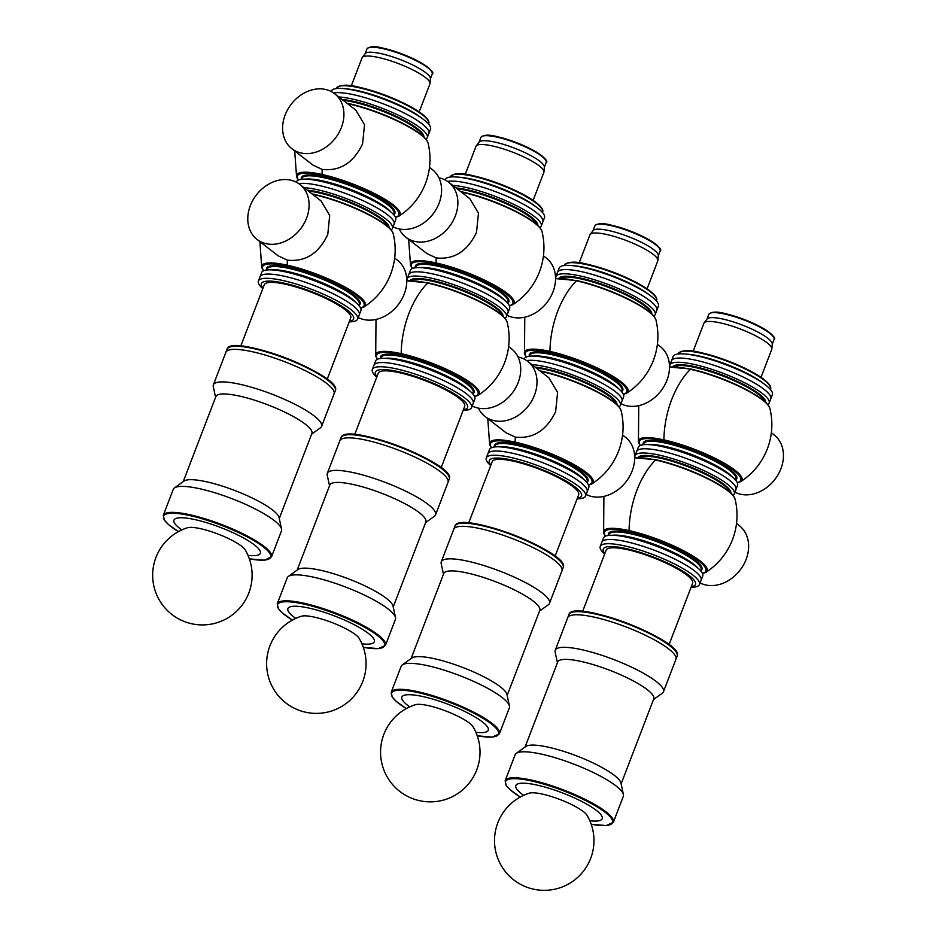<?xml version="1.0" encoding="UTF-8"?>
<svg xmlns="http://www.w3.org/2000/svg" width="936" height="936" viewBox="0 0 936 936"><rect width="100%" height="100%" fill="white"/><g stroke="black" fill="none" stroke-linecap="round" stroke-linejoin="round"><path stroke-width="1.4" d="M700.093 582.929A34.843 27.846 -52.2 0 0 705.767 584.977A34.843 27.846 -52.2 0 0 743.441 565.04A34.843 27.846 -52.2 0 0 739.335 525.669L736.527 523.493M600.233 546.437L603.474 537.989A53.153 11.302 21 0 1 615.748 535.45A53.153 11.302 21 0 1 627.869 537.439A53.153 11.302 21 0 1 695.296 565.987A53.153 11.302 21 0 1 702.714 576.085L701.099 580.308A53.153 11.302 -159 0 0 655.528 550.707A53.153 11.302 -159 0 0 601.848 542.213L601.848 542.213A53.153 11.302 21 0 1 626.242 541.663A53.153 11.302 21 0 1 677.933 560.664A53.153 11.302 21 0 1 701.099 580.308L699.473 584.532A53.153 11.302 -159 0 0 653.901 554.931A53.153 11.302 -159 0 0 600.233 546.437A53.153 11.302 -159 0 0 604.644 554.077M635.076 457.727A53.153 11.302 21 0 1 635.053 455.715A53.153 11.302 21 0 1 659.447 455.165A53.153 11.302 21 0 1 711.138 474.178A53.153 11.302 21 0 1 734.304 493.81A53.153 11.302 21 0 1 732.935 495.296M635.053 455.715L636.679 451.491A53.153 11.302 21 0 1 661.062 450.941A53.153 11.302 21 0 1 712.764 469.954A53.153 11.302 21 0 1 735.918 489.586L737.545 485.363A53.153 11.302 21 0 0 730.115 475.266A53.153 11.302 21 0 0 662.688 446.729A53.153 11.302 21 0 0 650.567 444.74A53.153 11.302 21 0 0 638.293 447.268L636.679 451.491A53.153 11.302 21 0 1 661.062 450.941A53.153 11.302 21 0 1 712.764 469.954A53.153 11.302 21 0 1 735.918 489.586L734.304 493.81M734.912 492.219A34.843 27.846 -52.2 0 0 740.587 494.255A34.843 27.846 -52.2 0 0 778.272 474.318A34.843 27.846 -52.2 0 0 774.154 434.947L771.346 432.771M669.895 367.006A53.153 11.302 21 0 1 669.883 364.993A53.153 11.302 21 0 1 694.266 364.455A53.153 11.302 21 0 1 745.969 383.456A53.153 11.302 21 0 1 769.123 403.088A53.153 11.302 21 0 1 767.766 404.574M669.883 364.993L671.498 360.769A53.153 11.302 21 0 1 695.893 360.231A53.153 11.302 21 0 1 747.583 379.232A53.153 11.302 21 0 1 770.749 398.865L772.364 394.641A53.153 11.302 21 0 0 764.946 384.556A53.153 11.302 21 0 0 697.507 356.008A53.153 11.302 21 0 0 685.398 354.019A53.153 11.302 21 0 0 673.124 356.546L671.498 360.769A53.153 11.302 21 0 1 695.893 360.231A53.153 11.302 21 0 1 747.583 379.232A53.153 11.302 21 0 1 770.749 398.865L769.123 403.088M472.189 405.99A34.843 27.846 -52.2 0 0 477.863 408.026A34.843 27.846 -52.2 0 0 515.549 388.089A34.843 27.846 -52.2 0 0 511.43 348.719L508.622 346.554M372.329 369.486L375.57 361.039A53.153 11.302 21 0 1 387.843 358.511A53.153 11.302 21 0 1 399.964 360.5A53.153 11.302 21 0 1 467.392 389.048A53.153 11.302 21 0 1 474.821 399.134L473.195 403.357A53.153 11.302 21 0 1 473.195 403.369A53.153 11.302 -159 0 0 427.623 373.756A53.153 11.302 -159 0 0 373.955 365.262A53.153 11.302 21 0 1 373.955 365.262A53.153 11.302 21 0 1 398.338 364.724A53.153 11.302 21 0 1 450.04 383.725A53.153 11.302 21 0 1 473.195 403.357L471.58 407.581A53.153 11.302 -159 0 0 426.009 377.98A53.153 11.302 -159 0 0 372.329 369.486A53.153 11.302 -159 0 0 376.74 377.126M407.172 280.788A53.153 11.302 21 0 1 407.16 278.764A53.153 11.302 21 0 1 431.543 278.226A53.153 11.302 21 0 1 483.245 297.227A53.153 11.302 21 0 1 506.399 316.871A53.153 11.302 21 0 1 505.042 318.357M407.16 278.764L408.775 274.541A53.153 11.302 21 0 1 433.169 274.002A53.153 11.302 21 0 1 484.86 293.003A53.153 11.302 21 0 1 508.026 312.647L509.64 308.424A53.153 11.302 21 0 0 502.211 298.327A53.153 11.302 21 0 0 434.784 269.779A53.153 11.302 21 0 0 422.674 267.79A53.153 11.302 21 0 0 410.401 270.317L408.775 274.541A53.153 11.302 21 0 1 433.169 274.002A53.153 11.302 21 0 1 484.86 293.003A53.153 11.302 21 0 1 508.026 312.647L506.399 316.871M620.966 403.744A34.843 27.846 -52.2 0 0 626.64 405.779A34.843 27.846 -52.2 0 0 664.314 385.843A34.843 27.846 -52.2 0 0 660.208 346.472L657.4 344.296M524.218 359.131L524.347 358.792A53.153 11.302 21 0 1 536.62 356.265A53.153 11.302 21 0 1 548.742 358.254A53.153 11.302 21 0 1 616.169 386.802A53.153 11.302 21 0 1 623.598 396.887L621.972 401.111A53.153 11.302 21 0 0 598.818 381.478A53.153 11.302 21 0 0 547.115 362.478A53.153 11.302 21 0 1 598.818 381.478A53.153 11.302 21 0 1 621.972 401.111L620.346 405.335A53.153 11.302 21 0 1 618.988 406.832M526.699 360.629A53.153 11.302 21 0 1 547.115 362.478A53.153 11.302 21 0 0 526.699 360.629M555.949 278.542A53.153 11.302 21 0 1 555.925 276.518A53.153 11.302 21 0 1 580.32 275.98A53.153 11.302 21 0 1 632.011 294.98A53.153 11.302 21 0 1 655.177 314.613A53.153 11.302 21 0 1 653.808 316.111M555.925 276.518L557.552 272.294A53.153 11.302 21 0 1 581.946 271.756A53.153 11.302 21 0 1 633.637 290.757A53.153 11.302 21 0 1 656.791 310.389L658.417 306.166A53.153 11.302 21 0 0 650.988 296.08A53.153 11.302 21 0 0 583.561 267.532A53.153 11.302 21 0 0 571.44 265.543A53.153 11.302 21 0 0 559.166 268.07L557.552 272.294A53.153 11.302 21 0 1 581.946 271.756A53.153 11.302 21 0 1 633.637 290.757A53.153 11.302 21 0 1 656.791 310.389L655.177 314.613M586.135 494.465A34.843 27.846 -52.2 0 0 591.809 496.501A34.843 27.846 -52.2 0 0 632.151 470.948A34.843 27.846 -52.2 0 0 625.377 437.194L622.58 435.018M518.053 357.002A34.843 27.846 127.8 0 1 527.705 361.366L548.882 377.805L557.599 392.383L555.645 411.559C546.577 430.49 533.134 439.007 515.315 437.1L506.142 432.841L484.977 416.403A34.843 27.846 127.8 0 1 478.354 408.131M527.705 361.366A34.843 27.846 127.8 0 1 531.823 400.737A34.843 27.846 127.8 0 1 494.138 420.662A34.843 27.846 127.8 0 1 484.977 416.403M486.275 457.961L489.528 449.514A53.153 11.302 21 0 1 501.79 446.987A53.153 11.302 21 0 1 513.911 448.976A53.153 11.302 21 0 1 581.338 477.524A53.153 11.302 21 0 1 588.767 487.609L587.153 491.833A53.153 11.302 21 0 1 587.141 491.833A53.153 11.302 -159 0 0 541.581 462.232A53.153 11.302 -159 0 0 487.902 453.738L487.902 453.738A53.153 11.302 21 0 1 512.296 453.2A53.153 11.302 21 0 1 563.987 472.2A53.153 11.302 21 0 1 587.153 491.833L585.526 496.057A53.153 11.302 -159 0 0 539.955 466.456A53.153 11.302 -159 0 0 486.275 457.961A53.153 11.302 -159 0 0 490.698 465.601M531.87 364.595A53.153 11.302 21 0 1 545.501 366.701A53.153 11.302 21 0 1 597.191 385.702A53.153 11.302 21 0 1 620.346 405.335M507.008 315.268A34.843 27.846 -52.2 0 0 512.682 317.304A34.843 27.846 -52.2 0 0 553.024 291.763A34.843 27.846 -52.2 0 0 546.25 258.008L543.453 255.832M438.925 177.805A34.843 27.846 127.8 0 1 448.578 182.169L469.755 198.607L478.471 213.186L476.518 232.362C467.45 251.293 454.007 259.81 436.188 257.915L427.015 253.644L405.85 237.217A34.843 27.846 127.8 0 1 399.227 228.946M448.578 182.169A34.843 27.846 127.8 0 1 452.696 221.539A34.843 27.846 127.8 0 1 415.011 241.476A34.843 27.846 127.8 0 1 405.85 237.217M452.743 185.41A53.153 11.302 21 0 1 466.374 187.504A53.153 11.302 21 0 1 518.064 206.505A53.153 11.302 21 0 1 541.23 226.149A53.153 11.302 21 0 1 539.861 227.635M467.988 183.28A53.153 11.302 21 0 1 519.691 202.281A53.153 11.302 21 0 1 542.845 221.926A53.153 11.302 21 0 0 519.691 202.281A53.153 11.302 21 0 0 467.988 183.28A53.153 11.302 21 0 0 447.583 181.432A53.153 11.302 21 0 1 467.988 183.28M358.242 317.515A34.843 27.846 -52.2 0 0 363.917 319.562A34.843 27.846 -52.2 0 0 404.247 294.009A34.843 27.846 -52.2 0 0 397.484 260.255L394.676 258.079M299.812 184.415L320.978 200.854L329.694 215.432L327.752 234.608C318.673 253.551 305.23 262.057 287.411 260.161L278.249 255.902L257.072 239.464A34.843 27.846 127.8 0 1 256.441 194.863A34.843 27.846 127.8 0 1 299.812 184.415A34.843 27.846 127.8 0 1 303.919 223.786A34.843 27.846 127.8 0 1 266.245 243.723A34.843 27.846 127.8 0 1 257.072 239.464M258.383 281.022L261.624 272.575A53.153 11.302 21 0 1 273.897 270.036A53.153 11.302 21 0 1 286.018 272.025A53.153 11.302 21 0 1 353.445 300.573A53.153 11.302 21 0 1 360.875 310.67L359.248 314.894A53.153 11.302 -159 0 0 313.677 285.293A53.153 11.302 -159 0 0 259.997 276.799L259.997 276.799A53.153 11.302 21 0 1 284.392 276.249A53.153 11.302 21 0 1 336.094 295.261A53.153 11.302 21 0 1 359.248 314.894L357.622 319.118A53.153 11.302 -159 0 0 312.051 289.516A53.153 11.302 -159 0 0 258.383 281.022A53.153 11.302 -159 0 0 262.794 288.662M303.978 187.656A53.153 11.302 21 0 1 317.596 189.751A53.153 11.302 21 0 1 369.287 208.763A53.153 11.302 21 0 1 392.453 228.396A53.153 11.302 21 0 1 391.084 229.882M392.453 228.396L394.068 224.172A53.153 11.302 21 0 0 370.913 204.539A53.153 11.302 21 0 0 319.223 185.539A53.153 11.302 21 0 0 298.806 183.69A53.153 11.302 21 0 1 319.223 185.539A53.153 11.302 21 0 1 370.913 204.539A53.153 11.302 21 0 1 394.068 224.172L395.694 219.948A53.153 11.302 21 0 0 388.264 209.851A53.153 11.302 21 0 0 320.837 181.315A53.153 11.302 21 0 0 308.716 179.326A53.153 11.302 21 0 0 296.443 181.853L296.314 182.192M393.061 226.804A34.843 27.846 -52.2 0 0 398.736 228.84A34.843 27.846 -52.2 0 0 439.066 203.287A34.843 27.846 -52.2 0 0 432.303 169.533L429.507 167.357M334.632 93.705L355.809 110.132L364.513 124.71L362.571 143.887C353.504 162.829 340.06 171.346 322.241 169.439L313.069 165.181L291.903 148.742A34.843 27.846 127.8 0 1 291.271 104.142A34.843 27.846 127.8 0 1 334.632 93.705A34.843 27.846 127.8 0 1 338.75 133.076A34.843 27.846 127.8 0 1 301.064 153.001A34.843 27.846 127.8 0 1 291.903 148.742M338.797 96.934A53.153 11.302 21 0 1 352.416 99.04A53.153 11.302 21 0 1 404.118 118.041A53.153 11.302 21 0 1 427.272 137.674A53.153 11.302 21 0 1 425.915 139.16M427.272 137.674L428.899 133.45A53.153 11.302 21 0 0 405.733 113.818A53.153 11.302 21 0 0 354.042 94.817A53.153 11.302 21 0 0 333.625 92.968A53.153 11.302 21 0 1 354.042 94.817A53.153 11.302 21 0 1 405.733 113.818A53.153 11.302 21 0 1 428.899 133.45L430.513 129.226A53.153 11.302 21 0 0 423.095 119.141A53.153 11.302 21 0 0 355.657 90.593A53.153 11.302 21 0 0 343.547 88.604A53.153 11.302 21 0 0 331.274 91.131L331.133 91.471M677.126 656.171C685.585 641.429 572.481 598.01 568.912 614.624A57.95 12.32 -159 0 1 627.436 623.891A57.95 12.32 -159 0 1 677.126 656.171L675.921 659.295A57.95 12.32 -159 0 0 675.921 659.295A57.95 12.32 -159 0 0 626.231 627.015A57.95 12.32 -159 0 0 567.707 617.76L555.223 650.286A57.95 12.32 -159 0 0 555.13 652.076L557.435 662.711M653.48 699.59L662.302 693.213A57.95 12.32 -159 0 0 663.437 691.833A57.95 12.32 -159 0 0 613.747 659.552A57.95 12.32 -159 0 0 555.223 650.286M621.118 783.888L653.749 698.876A51.445 10.939 -159 0 0 609.64 670.235A51.445 10.939 -159 0 0 557.704 662.009L525.073 747.022M520.287 797.039A57.272 12.18 -159 0 1 523.47 779.454A57.272 12.18 -159 0 1 600.596 809.055A57.272 12.18 -159 0 1 591.201 824.253L606.271 825.575L613.361 822.276L623.329 796.314A57.95 12.32 -159 0 0 623.411 794.524L620.931 783.011A51.445 10.939 -159 0 0 576.74 755.949A51.445 10.939 -159 0 0 525.798 746.495L516.239 753.386A57.95 12.32 -159 0 0 515.116 754.779L505.147 780.741L506.189 785.456L510.026 789.68L520.264 797.051M623.411 794.524A57.95 12.32 -159 0 0 573.639 764.033A57.95 12.32 -159 0 0 516.239 753.386M589.82 820.743A46.297 9.851 -159 0 0 591.248 806.844A46.297 9.851 -159 0 0 531.905 784.064A46.297 9.851 -159 0 0 523.657 795.343M529.355 793.166A31.988 6.809 21 0 1 560.009 799.531A31.988 6.809 21 0 1 587.048 815.314A49.725 49.725 0 0 1 565.496 885.561A49.725 49.725 0 0 1 497.929 858.721A49.725 49.725 0 0 1 529.355 793.166M691.084 587.258A53.153 11.302 -159 0 0 692.687 587.223A53.153 11.302 -159 0 0 699.473 584.532M691.283 586.732A49.386 10.507 -159 0 0 653.141 556.932A49.386 10.507 -159 0 0 604.843 553.55M669.064 644.623L692.593 583.327A46.297 9.851 -159 0 0 652.907 557.54A46.297 9.851 -159 0 0 606.154 550.146L582.625 611.442M663.437 691.833L675.921 659.295A57.95 12.32 -159 0 0 626.231 627.015A57.95 12.32 -159 0 0 567.707 617.76L568.912 614.624M685.398 354.019L688.522 354.299A49.386 10.507 21 0 1 699.789 356.136A49.386 10.507 21 0 1 762.43 382.66L764.946 384.556M693.155 351.257L703.884 323.306A36.352 7.734 21 0 1 704.118 322.885A36.352 7.734 21 0 1 720.556 322.932A36.352 7.734 21 0 1 755.001 335.474A36.352 7.734 21 0 1 771.861 348.882A36.352 7.734 21 0 1 771.755 349.362L761.027 377.302M704.118 322.885L707.066 319.012A34.983 7.441 21 0 1 722.896 319.059A34.983 7.441 21 0 1 756.042 331.122A34.983 7.441 21 0 1 772.258 344.038L771.861 348.882M563.168 567.696C571.639 552.954 458.535 509.535 454.954 526.161A57.95 12.32 -159 0 1 513.478 535.415A57.95 12.32 -159 0 1 563.168 567.696L561.974 570.82A57.95 12.32 -159 0 0 561.974 570.82A57.95 12.32 -159 0 0 512.284 538.551A57.95 12.32 -159 0 0 453.761 529.285A57.95 12.32 -159 0 0 453.749 529.296M539.522 611.114L548.356 604.75A57.95 12.32 -159 0 0 549.479 603.357A57.95 12.32 -159 0 0 499.789 571.077A57.95 12.32 -159 0 0 441.265 561.822A57.95 12.32 -159 0 0 441.172 563.601L443.477 574.248M507.16 695.413L539.791 610.412A51.445 10.939 -159 0 0 495.694 581.759A51.445 10.939 -159 0 0 443.746 573.534L411.115 658.546M477.255 735.813L492.313 737.1L499.403 733.801L509.371 707.838A57.95 12.32 -159 0 0 509.465 706.06L506.973 694.535A51.445 10.939 -159 0 0 462.793 667.473A51.445 10.939 -159 0 0 411.852 658.02L402.293 664.911A57.95 12.32 -159 0 0 401.158 666.303L391.201 692.266L392.231 696.981L396.08 701.216L406.318 708.575A57.272 12.18 -159 0 1 409.523 690.99A57.272 12.18 -159 0 1 486.638 720.591A57.272 12.18 -159 0 1 477.243 735.778M509.465 706.06A57.95 12.32 -159 0 0 459.681 675.57A57.95 12.32 -159 0 0 402.293 664.911M475.874 732.28A46.297 9.851 -159 0 0 477.29 718.368A46.297 9.851 -159 0 0 417.959 695.588A46.297 9.851 -159 0 0 409.711 706.879M415.397 704.703A31.988 6.809 21 0 1 446.062 711.067A31.988 6.809 21 0 1 473.101 726.851A49.725 49.725 0 0 1 451.538 797.098A49.725 49.725 0 0 1 383.982 770.258A49.725 49.725 0 0 1 415.409 704.691M577.138 498.783A53.153 11.302 -159 0 0 578.729 498.759A53.153 11.302 -159 0 0 585.526 496.057M577.337 498.268A49.386 10.507 -159 0 0 539.183 468.456A49.386 10.507 -159 0 0 490.897 465.087M555.106 556.159L578.647 494.851A46.297 9.851 -159 0 0 538.949 469.065A46.297 9.851 -159 0 0 492.207 461.67L468.667 522.978M549.479 603.357L561.974 570.82A57.95 12.32 -159 0 0 512.284 538.551A57.95 12.32 -159 0 0 453.761 529.285L441.265 561.822M571.44 265.543L574.575 265.824A49.386 10.507 21 0 1 585.831 267.673A49.386 10.507 21 0 1 648.472 294.196L650.988 296.08M579.197 262.782L589.926 234.831A36.352 7.734 21 0 1 590.171 234.409A36.352 7.734 21 0 1 606.61 234.468A36.352 7.734 21 0 1 641.055 246.999A36.352 7.734 21 0 1 657.903 260.419A36.352 7.734 21 0 1 657.797 260.887L647.068 288.838M590.171 234.409L593.12 230.537A34.983 7.441 21 0 1 608.938 230.595A34.983 7.441 21 0 1 642.084 242.646A34.983 7.441 21 0 1 658.3 255.563L657.903 260.419M449.221 479.22C457.681 464.478 344.588 421.071 341.008 437.685A57.95 12.32 -159 0 1 399.532 446.952A57.95 12.32 -159 0 1 449.221 479.22L448.016 482.356A57.95 12.32 -159 0 0 398.326 450.076A57.95 12.32 -159 0 0 339.803 440.809A57.95 12.32 -159 0 0 339.803 440.821L327.319 473.347A57.95 12.32 -159 0 0 327.226 475.137L329.53 485.772M425.576 522.639L434.409 516.274A57.95 12.32 -159 0 0 435.532 514.882A57.95 12.32 -159 0 0 385.843 482.613A57.95 12.32 -159 0 0 327.319 473.347M393.214 606.938L425.845 521.937A51.445 10.939 -159 0 0 381.748 493.284A51.445 10.939 -159 0 0 329.8 485.07L297.168 570.071M363.308 647.338L378.366 648.636L385.456 645.337L395.425 619.375A57.95 12.32 -159 0 0 395.519 617.584L393.026 606.072A51.445 10.939 -159 0 0 348.835 578.998A51.445 10.939 -159 0 0 297.894 569.544L288.335 576.447A57.95 12.32 -159 0 0 287.212 577.828L277.243 603.802L278.284 608.505L282.134 612.741L292.36 620.112A57.272 12.18 -159 0 1 295.577 602.515A57.272 12.18 -159 0 1 372.692 632.116A57.272 12.18 -159 0 1 363.297 647.314M395.519 617.584A57.95 12.32 -159 0 0 345.735 587.094A57.95 12.32 -159 0 0 288.335 576.447M361.928 643.804A46.297 9.851 -159 0 0 363.344 629.893A46.297 9.851 -159 0 0 304.013 607.113A46.297 9.851 -159 0 0 295.753 618.403M301.45 616.227A31.988 6.809 21 0 1 332.105 622.592A31.988 6.809 21 0 1 359.155 638.375A49.725 49.725 0 0 1 337.592 708.622A49.725 49.725 0 0 1 270.036 681.782A49.725 49.725 0 0 1 301.45 616.227M463.18 410.319A53.153 11.302 -159 0 0 464.782 410.284A53.153 11.302 -159 0 0 471.58 407.581M463.378 409.792A49.386 10.507 -159 0 0 425.236 379.981A49.386 10.507 -159 0 0 376.939 376.611M441.16 467.684L464.689 406.376A46.297 9.851 -159 0 0 425.002 380.601A46.297 9.851 -159 0 0 378.249 373.195L354.721 434.503M435.532 514.882L448.016 482.356A57.95 12.32 -159 0 0 398.326 450.076A57.95 12.32 -159 0 0 339.803 440.809L341.008 437.685M445.091 179.946L445.22 179.607A53.153 11.302 21 0 1 457.493 177.068A53.153 11.302 21 0 1 469.615 179.057A53.153 11.302 21 0 1 537.042 207.605A53.153 11.302 21 0 1 544.471 217.702L542.845 221.914M457.493 177.068L460.629 177.349A49.386 10.507 21 0 1 471.884 179.197A49.386 10.507 21 0 1 534.526 205.721L537.042 207.605M465.25 174.307L475.979 146.367A36.352 7.734 21 0 1 476.213 145.946A36.352 7.734 21 0 1 492.664 145.993A36.352 7.734 21 0 1 527.108 158.523A36.352 7.734 21 0 1 543.956 171.943A36.352 7.734 21 0 1 543.851 172.423L533.122 200.362M476.213 145.946L479.173 142.073A34.983 7.441 21 0 1 494.992 142.12A34.983 7.441 21 0 1 528.138 154.183A34.983 7.441 21 0 1 544.354 167.088L543.956 171.943M335.275 390.757C343.734 376.015 230.63 332.596 227.062 349.21A57.95 12.32 -159 0 1 285.585 358.476A57.95 12.32 -159 0 1 335.275 390.757L334.07 393.88A57.95 12.32 -159 0 0 334.07 393.88A57.95 12.32 -159 0 0 284.38 361.6A57.95 12.32 -159 0 0 225.857 352.345L213.373 384.871A57.95 12.32 -159 0 0 213.279 386.662L215.584 397.309M311.63 434.175L320.451 427.799A57.95 12.32 -159 0 0 321.586 426.418A57.95 12.32 -159 0 0 271.896 394.138A57.95 12.32 -159 0 0 213.373 384.871M279.267 518.474L311.899 433.462A51.445 10.939 -159 0 0 267.79 404.82A51.445 10.939 -159 0 0 215.853 396.595L183.222 481.607M249.362 558.874L264.42 560.161L271.51 556.861L281.479 530.899A57.95 12.32 -159 0 0 281.56 529.109L279.08 517.596A51.445 10.939 -159 0 0 234.889 490.534A51.445 10.939 -159 0 0 183.947 481.081L174.388 487.972A57.95 12.32 -159 0 0 173.265 489.364L163.297 515.327L164.338 520.042L168.176 524.277L178.413 531.636A57.272 12.18 -159 0 1 181.619 514.039A57.272 12.18 -159 0 1 258.745 543.64A57.272 12.18 -159 0 1 249.35 558.839M281.56 529.109A57.95 12.32 -159 0 0 231.789 498.619A57.95 12.32 -159 0 0 174.388 487.972M247.97 555.329A46.297 9.851 -159 0 0 249.397 541.429A46.297 9.851 -159 0 0 190.055 518.649A46.297 9.851 -159 0 0 181.806 529.94M187.504 527.752A31.988 6.809 21 0 1 218.158 534.117A31.988 6.809 21 0 1 245.197 549.9A49.725 49.725 0 0 1 223.645 620.147A49.725 49.725 0 0 1 156.078 593.307A49.725 49.725 0 0 1 187.504 527.752M349.233 321.844A53.153 11.302 -159 0 0 350.836 321.808A53.153 11.302 -159 0 0 357.622 319.118M349.432 321.317A49.386 10.507 -159 0 0 311.29 291.517A49.386 10.507 -159 0 0 262.993 288.136M327.214 379.209L350.743 317.912A46.297 9.851 -159 0 0 311.056 292.126A46.297 9.851 -159 0 0 264.303 284.731L240.774 346.027M321.586 426.418L334.07 393.88A57.95 12.32 -159 0 0 284.38 361.6A57.95 12.32 -159 0 0 225.857 352.345L227.062 349.21M343.547 88.604L346.671 88.885A49.386 10.507 21 0 1 357.938 90.722A49.386 10.507 21 0 1 420.58 117.246L423.095 119.141M351.304 85.843L362.033 57.892A36.352 7.734 21 0 1 362.267 57.47A36.352 7.734 21 0 1 378.706 57.517A36.352 7.734 21 0 1 413.162 70.06A36.352 7.734 21 0 1 430.01 83.468A36.352 7.734 21 0 1 429.905 83.947L419.176 111.887M362.267 57.47L365.215 53.598A34.983 7.441 21 0 1 381.046 53.645A34.983 7.441 21 0 1 414.192 65.707A34.983 7.441 21 0 1 430.408 78.624L430.01 83.468M605.299 536.258L603.603 533.087A55.446 11.794 21 0 1 629.086 530.595A67.895 38.165 -77.5 0 1 636.901 490.242A67.895 38.165 -77.5 0 1 655.586 459.997A56.406 11.992 21 0 1 735.088 499.157C738.34 512.893 737.486 526.383 732.514 539.604C727.12 553.351 718.24 564.268 705.896 572.352L702.527 573.581M634.678 457.915A56.406 11.992 21 0 1 655.586 459.997M615.748 535.45L618.497 535.696A49.83 10.6 21 0 1 629.87 537.568A49.83 10.6 21 0 1 693.085 564.326L695.296 565.987M612.39 535.263A49.386 10.507 21 0 1 630.302 537.147A49.386 10.507 21 0 1 697.917 568.093M608.494 535.427L608.856 534.491A49.386 10.507 21 0 1 631.519 533.988A49.386 10.507 21 0 1 679.548 551.643A49.386 10.507 21 0 1 701.064 569.884L700.701 570.831A50.064 10.647 21 0 0 683.233 552.649A50.064 10.647 21 0 0 631.426 533.11A50.064 10.647 21 0 0 608.447 535.439M605.522 536.152A54.323 11.548 21 0 1 629.413 531.543A54.323 11.548 21 0 1 688.381 554.288A54.323 11.548 21 0 1 702.421 573.347M629.086 530.595A55.446 11.794 21 0 1 686.31 552.17A55.446 11.794 21 0 1 705.896 572.352M656.347 459.868A55.271 11.758 21 0 1 731.788 494.255M639.031 457.47A49.386 10.507 21 0 1 660.582 458.254A49.386 10.507 21 0 1 730.174 492.453M638.013 457.482A49.83 10.6 21 0 1 660.594 457.493A49.83 10.6 21 0 1 707.967 474.751A49.83 10.6 21 0 1 730.911 493.143M640.119 445.536L638.434 442.377A55.446 11.794 21 0 1 663.905 439.873A67.895 38.165 -77.5 0 1 671.72 399.532A67.895 38.165 -77.5 0 1 690.417 369.275A56.406 11.992 21 0 1 769.907 408.435C773.171 422.183 772.317 435.661 767.344 448.882C761.939 462.63 753.07 473.546 740.715 481.63L737.346 482.859M669.497 367.193A56.406 11.992 21 0 1 690.417 369.275M650.567 444.74L653.328 444.986A49.83 10.6 21 0 1 664.689 446.846A49.83 10.6 21 0 1 727.904 473.604L730.115 475.266M647.209 444.541A49.386 10.507 21 0 1 665.133 446.425A49.386 10.507 21 0 1 732.736 477.372M643.313 444.717L643.675 443.769A49.386 10.507 21 0 1 666.338 443.266A49.386 10.507 21 0 1 714.367 460.921A49.386 10.507 21 0 1 735.883 479.162L735.52 480.11M643.266 444.717A50.064 10.647 21 0 1 666.256 442.389A50.064 10.647 21 0 1 718.052 461.928A50.064 10.647 21 0 1 735.556 480.145M640.353 445.431A54.323 11.548 21 0 1 664.232 440.821A54.323 11.548 21 0 1 723.212 463.577A54.323 11.548 21 0 1 737.24 482.625M663.905 439.873A55.446 11.794 21 0 1 721.141 461.448A55.446 11.794 21 0 1 740.715 481.63M691.166 369.147A55.271 11.758 21 0 1 766.607 403.533M673.85 366.748A49.386 10.507 21 0 1 695.413 367.532A49.386 10.507 21 0 1 764.993 401.731M672.832 366.772A49.83 10.6 21 0 1 695.425 366.772A49.83 10.6 21 0 1 742.786 384.029A49.83 10.6 21 0 1 765.742 402.433M377.395 359.307L375.71 356.148A55.446 11.794 21 0 1 401.181 353.656A67.895 38.165 -77.5 0 1 408.997 313.303A67.895 38.165 -77.5 0 1 427.693 283.058A56.406 11.992 21 0 1 507.183 322.206C510.448 335.954 509.582 349.444 504.621 362.665C499.216 376.401 490.347 387.317 477.992 395.413L474.622 396.63M406.774 280.976A56.406 11.992 21 0 1 427.693 283.058M387.843 358.511L390.605 358.757A49.83 10.6 21 0 1 401.965 360.617A49.83 10.6 21 0 1 465.18 387.387L467.392 389.048M384.485 358.324A49.386 10.507 21 0 1 402.398 360.196A49.386 10.507 21 0 1 470.012 391.154M380.589 358.488L380.952 357.54A49.386 10.507 21 0 1 403.615 357.037A49.386 10.507 21 0 1 451.643 374.692A49.386 10.507 21 0 1 473.16 392.945L472.797 393.88M380.542 358.5A50.064 10.647 21 0 1 403.533 356.16A50.064 10.647 21 0 1 455.329 375.71A50.064 10.647 21 0 1 472.832 393.916M377.629 359.213A54.323 11.548 21 0 1 401.509 354.592A54.323 11.548 21 0 1 460.489 377.348A54.323 11.548 21 0 1 474.517 396.408M401.181 353.656A55.446 11.794 21 0 1 458.418 375.231A55.446 11.794 21 0 1 477.992 395.413M428.442 282.918A55.271 11.758 21 0 1 503.884 317.316M411.126 280.531A49.386 10.507 21 0 1 432.689 281.303A49.386 10.507 21 0 1 502.269 315.514M410.108 280.543A49.83 10.6 21 0 1 432.701 280.554A49.83 10.6 21 0 1 480.063 297.812A49.83 10.6 21 0 1 503.018 316.204M526.172 357.061L524.488 353.902A55.446 11.794 21 0 1 549.958 351.409A67.895 38.165 -77.5 0 1 557.774 311.056A67.895 38.165 -77.5 0 1 576.459 280.812A56.406 11.992 21 0 1 655.96 319.96C659.213 333.707 658.359 347.186 653.387 360.418C647.993 374.154 639.112 385.07 626.769 393.167L623.399 394.384M555.551 278.717A56.406 11.992 21 0 1 576.459 280.812M536.62 356.265L539.37 356.511A49.83 10.6 21 0 1 550.742 358.371A49.83 10.6 21 0 1 613.957 385.141L616.169 386.802M533.263 356.078A49.386 10.507 21 0 1 551.175 357.95A49.386 10.507 21 0 1 618.79 388.896M529.366 356.242L529.729 355.294A49.386 10.507 21 0 1 552.392 354.791A49.386 10.507 21 0 1 600.421 372.446A49.386 10.507 21 0 1 621.937 390.686L621.574 391.634M529.32 356.242A50.064 10.647 21 0 1 552.31 353.913A50.064 10.647 21 0 1 604.106 373.464A50.064 10.647 21 0 1 621.598 391.669M526.406 356.955A54.323 11.548 21 0 1 550.286 352.345A54.323 11.548 21 0 1 609.254 375.102A54.323 11.548 21 0 1 623.294 394.15M549.958 351.409A55.446 11.794 21 0 1 607.195 372.984A55.446 11.794 21 0 1 626.769 393.167M577.22 280.671A55.271 11.758 21 0 1 652.661 315.058M559.904 278.284A49.386 10.507 21 0 1 581.467 279.057A49.386 10.507 21 0 1 651.047 313.267M558.886 278.296A49.83 10.6 21 0 1 581.478 278.308A49.83 10.6 21 0 1 628.84 295.554A49.83 10.6 21 0 1 651.795 313.958M491.341 447.782L489.657 444.623A55.446 11.794 21 0 1 515.128 442.131A67.895 38.165 -77.5 0 1 515.315 437.1M515.128 442.131A55.446 11.794 21 0 1 572.364 463.694A55.446 11.794 21 0 1 591.938 483.889L588.568 485.105M540.481 371.276A56.406 11.992 21 0 1 541.64 371.534A56.406 11.992 21 0 1 621.141 410.682C624.394 424.429 623.54 437.908 618.567 451.129C613.162 464.876 604.293 475.792 591.938 483.889M501.79 446.987L504.551 447.232A49.83 10.6 21 0 1 515.911 449.093A49.83 10.6 21 0 1 579.127 475.862L581.338 477.524M498.443 446.788A49.386 10.507 21 0 1 516.356 448.672A49.386 10.507 21 0 1 583.959 479.618M494.547 446.963L494.91 446.016A49.386 10.507 21 0 1 517.561 445.513A49.386 10.507 21 0 1 565.59 463.168A49.386 10.507 21 0 1 587.106 481.408L586.743 482.356M494.5 446.963A50.064 10.647 21 0 1 517.479 444.635A50.064 10.647 21 0 1 569.287 464.186A50.064 10.647 21 0 1 586.778 482.391M491.575 447.677A54.323 11.548 21 0 1 515.467 443.067A54.323 11.548 21 0 1 574.435 465.824A54.323 11.548 21 0 1 588.463 484.871M542.389 371.393A55.271 11.758 21 0 1 617.83 405.779M536.281 368.024A49.386 10.507 21 0 1 546.636 369.779A49.386 10.507 21 0 1 616.216 403.989M535.158 367.146A49.83 10.6 21 0 1 546.647 369.03A49.83 10.6 21 0 1 594.021 386.275A49.83 10.6 21 0 1 616.964 404.68M412.214 268.597L410.53 265.426A55.446 11.794 21 0 1 436.012 262.934A67.895 38.165 -77.5 0 1 436.188 257.915M436.012 262.934A55.446 11.794 21 0 1 493.237 284.509A55.446 11.794 21 0 1 512.823 304.691L509.441 305.908M461.354 192.091A56.406 11.992 21 0 1 462.513 192.336A56.406 11.992 21 0 1 542.014 231.496C545.267 245.232 544.413 258.722 539.44 271.943C534.046 285.679 525.166 296.607 512.811 304.691M422.674 267.79L425.424 268.035A49.83 10.6 21 0 1 436.784 269.907A49.83 10.6 21 0 1 500 296.665L502.211 298.327M419.316 267.602A49.386 10.507 21 0 1 437.229 269.486A49.386 10.507 21 0 1 504.832 300.433M415.42 267.766L415.783 266.83A49.386 10.507 21 0 1 438.446 266.327A49.386 10.507 21 0 1 486.463 283.971A49.386 10.507 21 0 1 507.979 302.223L507.616 303.159M415.373 267.778A50.064 10.647 21 0 1 438.352 265.45A50.064 10.647 21 0 1 490.16 284.989A50.064 10.647 21 0 1 507.651 303.194M412.448 268.492A54.323 11.548 21 0 1 436.34 263.882A54.323 11.548 21 0 1 495.308 286.627A54.323 11.548 21 0 1 509.348 305.686M463.261 192.208A55.271 11.758 21 0 1 538.703 226.594M457.154 188.826A49.386 10.507 21 0 1 467.509 190.593A49.386 10.507 21 0 1 537.088 224.792M456.031 187.96A49.83 10.6 21 0 1 467.52 189.832A49.83 10.6 21 0 1 514.894 207.09A49.83 10.6 21 0 1 537.837 225.482M263.449 270.843L261.752 267.684A55.446 11.794 21 0 1 287.235 265.18A67.895 38.165 -77.5 0 1 287.411 260.161M287.235 265.18A55.446 11.794 21 0 1 344.46 286.755A55.446 11.794 21 0 1 364.045 306.938L360.676 308.166M312.577 194.337A56.406 11.992 21 0 1 313.735 194.583A56.406 11.992 21 0 1 393.237 233.743C396.49 247.49 395.635 260.969 390.663 274.189C385.269 287.937 376.389 298.853 364.045 306.938M273.897 270.036L276.646 270.282A49.83 10.6 21 0 1 288.019 272.154A49.83 10.6 21 0 1 351.234 298.912L353.445 300.573M270.539 269.849A49.386 10.507 21 0 1 288.452 271.732A49.386 10.507 21 0 1 356.066 302.679M266.643 270.013L267.006 269.077A49.386 10.507 21 0 1 289.669 268.574A49.386 10.507 21 0 1 337.697 286.229A49.386 10.507 21 0 1 359.213 304.469L358.851 305.417M266.596 270.024A50.064 10.647 21 0 1 289.575 267.696A50.064 10.647 21 0 1 341.383 287.235A50.064 10.647 21 0 1 358.874 305.452M263.683 270.738A54.323 11.548 21 0 1 287.563 266.128A54.323 11.548 21 0 1 346.531 288.873A54.323 11.548 21 0 1 360.571 307.932M314.496 194.454A55.271 11.758 21 0 1 389.938 228.84M308.377 191.073A49.386 10.507 21 0 1 318.743 192.839A49.386 10.507 21 0 1 388.323 227.038M307.265 190.207A49.83 10.6 21 0 1 318.755 192.079A49.83 10.6 21 0 1 366.116 209.336A49.83 10.6 21 0 1 389.072 227.74M298.268 180.121L296.583 176.962A55.446 11.794 21 0 1 322.054 174.459A67.895 38.165 -77.5 0 1 322.241 169.439M322.054 174.459A55.446 11.794 21 0 1 379.291 196.034A55.446 11.794 21 0 1 398.865 216.216L395.495 217.444M347.396 103.615A56.406 11.992 21 0 1 348.566 103.873A56.406 11.992 21 0 1 428.056 143.021C431.32 156.768 430.466 170.247 425.494 183.468C420.089 197.215 411.22 208.131 398.865 216.228M308.716 179.326L311.477 179.572A49.83 10.6 21 0 1 322.838 181.432A49.83 10.6 21 0 1 386.053 208.19L388.264 209.851M305.37 179.127A49.386 10.507 21 0 1 323.283 181.011A49.386 10.507 21 0 1 390.885 211.957M301.462 179.302L301.825 178.355A49.386 10.507 21 0 1 324.488 177.852A49.386 10.507 21 0 1 372.516 195.507A49.386 10.507 21 0 1 394.033 213.747L393.67 214.695M301.415 179.302A50.064 10.647 21 0 1 324.406 176.974A50.064 10.647 21 0 1 376.202 196.525A50.064 10.647 21 0 1 393.705 214.73M298.502 180.016A54.323 11.548 21 0 1 322.382 175.406A54.323 11.548 21 0 1 381.361 198.163A54.323 11.548 21 0 1 395.39 217.21M349.315 103.732A55.271 11.758 21 0 1 424.757 138.118M343.208 100.363A49.386 10.507 21 0 1 353.562 102.118A49.386 10.507 21 0 1 423.142 136.328M342.085 99.485A49.83 10.6 21 0 1 353.574 101.357A49.83 10.6 21 0 1 400.936 118.615A49.83 10.6 21 0 1 423.891 137.019M613.361 822.276A57.95 12.32 -159 0 0 563.671 790.007A57.95 12.32 -159 0 0 505.147 780.741M676.564 652.743A57.272 12.18 -159 0 0 627.623 623.399A57.272 12.18 -159 0 0 571.615 612.448M678.144 353.995L678.261 353.679A49.386 10.507 21 0 1 700.924 353.176A49.386 10.507 21 0 1 748.952 370.82A49.386 10.507 21 0 1 770.468 389.072L770.34 389.388M680.636 351.796A48.695 10.354 21 0 1 701.485 352.802A48.695 10.354 21 0 1 769.965 386.088M706.926 319.199L708.763 314.414A34.983 7.441 21 0 1 724.815 314.063A34.983 7.441 21 0 1 758.827 326.559A34.983 7.441 21 0 1 774.072 339.487L772.235 344.272M725.377 313.689A34.293 7.289 21 0 1 773.639 337.241M499.403 733.801A57.95 12.32 -159 0 0 449.713 701.532A57.95 12.32 -159 0 0 391.201 692.266M562.618 564.268A57.272 12.18 -159 0 0 513.665 534.924A57.272 12.18 -159 0 0 457.669 523.985M564.186 265.52L564.314 265.204A49.386 10.507 21 0 1 586.977 264.701A49.386 10.507 21 0 1 635.006 282.356A49.386 10.507 21 0 1 656.522 300.596L656.393 300.912M566.689 263.32A48.695 10.354 21 0 1 587.539 264.326A48.695 10.354 21 0 1 656.007 297.613M592.968 230.736L594.816 225.939A34.983 7.441 21 0 1 610.869 225.588A34.983 7.441 21 0 1 644.881 238.095A34.983 7.441 21 0 1 660.126 251.012L658.289 255.797M611.43 225.213A34.293 7.289 21 0 1 659.693 248.765M385.456 645.337A57.95 12.32 -159 0 0 335.767 613.057A57.95 12.32 -159 0 0 277.243 603.802M448.672 475.792A57.272 12.18 -159 0 0 399.719 446.46A57.272 12.18 -159 0 0 343.711 435.509M450.239 177.044L450.368 176.728A49.386 10.507 21 0 1 473.019 176.225A49.386 10.507 21 0 1 521.048 193.881A49.386 10.507 21 0 1 542.564 212.121L542.447 212.449M452.743 174.856A48.695 10.354 21 0 1 473.593 175.851A48.695 10.354 21 0 1 542.061 209.137M479.021 142.26L480.858 137.475A34.983 7.441 21 0 1 496.911 137.112A34.983 7.441 21 0 1 530.934 149.62A34.983 7.441 21 0 1 546.168 162.536L544.331 167.333M497.484 136.738A34.293 7.289 21 0 1 545.735 160.302M271.51 556.861A57.95 12.32 -159 0 0 221.82 524.593A57.95 12.32 -159 0 0 163.297 515.327M334.714 387.328A57.272 12.18 -159 0 0 285.772 357.985A57.272 12.18 -159 0 0 229.765 347.034M336.293 88.581L336.41 88.265A49.386 10.507 21 0 1 359.073 87.762A49.386 10.507 21 0 1 407.101 105.405A49.386 10.507 21 0 1 428.618 123.657L428.489 123.973M338.785 86.381A48.695 10.354 21 0 1 359.635 87.387A48.695 10.354 21 0 1 428.115 120.674M365.075 53.785L366.912 49A34.983 7.441 21 0 1 382.964 48.649A34.983 7.441 21 0 1 416.976 61.144A34.983 7.441 21 0 1 432.221 74.073L430.385 78.858M383.526 48.274A34.293 7.289 21 0 1 431.788 71.826M603.603 533.087L603.907 496.384M634.678 457.798L656.159 459.775C679.162 465.321 700.303 473.686 719.573 484.871C726.628 489.154 731.355 492.991 733.765 496.396L735.088 499.157M638.434 442.377L638.738 405.662M669.497 367.076L690.979 369.053C713.992 374.599 735.123 382.964 754.404 394.15C761.448 398.432 766.174 402.269 768.585 405.674L769.907 408.435M375.71 356.148L376.003 319.433M406.774 280.847L428.255 282.836C451.257 288.382 472.399 296.735 491.681 307.921C498.724 312.203 503.451 316.052 505.861 319.457L507.183 322.206M524.488 353.902L524.78 317.187M555.551 278.6L577.032 280.589C600.034 286.135 621.176 294.489 640.446 305.674C647.501 309.956 652.228 313.794 654.638 317.199L655.96 319.96M489.657 444.623L487.773 418.579M539.873 370.808L542.213 371.311C565.215 376.845 586.357 385.211 605.627 396.396C612.67 400.678 617.409 404.516 619.819 407.92L621.141 410.682M410.53 265.426L408.646 239.394M460.746 191.623L463.086 192.114C486.088 197.66 507.23 206.025 526.5 217.199C533.543 221.481 538.282 225.33 540.692 228.735L542.014 231.496M541.23 226.149L542.845 221.926M261.752 267.684L259.88 241.64M311.98 193.869L314.309 194.36C337.311 199.906 358.453 208.272 377.723 219.457C384.778 223.739 389.505 227.577 391.915 230.981L393.237 233.743M296.583 176.962L294.7 150.918M346.8 103.147L349.128 103.639C372.142 109.184 393.272 117.55 412.554 128.735C419.597 133.017 424.324 136.855 426.746 140.26L428.056 143.021M678.261 353.679C681.993 349.947 689.703 349.631 701.403 352.755C725.388 358.722 745.77 367.263 762.559 378.378C769.088 383.304 771.72 386.872 770.468 389.072M708.763 314.414C711.395 311.618 716.894 311.36 725.283 313.642C739.522 317.07 752.614 322.241 764.548 329.168C773.042 335.076 776.213 338.516 774.072 339.487M454.954 526.161L453.761 529.285M564.314 265.204C568.047 261.472 575.757 261.167 587.445 264.28C611.442 270.247 631.823 278.788 648.601 289.914C655.142 294.84 657.774 298.397 656.522 300.596M594.816 225.939C597.437 223.142 602.948 222.885 611.337 225.166C625.576 228.595 638.656 233.778 650.602 240.692C659.096 246.613 662.267 250.052 660.126 251.012M450.368 176.728C454.1 172.996 461.811 172.692 473.499 175.816C497.484 181.771 517.877 190.312 534.655 201.439C541.183 206.365 543.828 209.921 542.564 212.121M480.858 137.475C483.491 134.679 489.001 134.421 497.39 136.703C511.618 140.131 524.71 145.302 536.656 152.229C545.138 158.137 548.309 161.577 546.168 162.536M336.41 88.265C340.142 84.532 347.853 84.217 359.553 87.341C383.538 93.307 403.919 101.848 420.709 112.963C427.237 117.889 429.87 121.458 428.618 123.657M366.912 49C369.545 46.203 375.043 45.946 383.432 48.227C397.671 51.655 410.764 56.827 422.698 63.753C431.192 69.662 434.362 73.102 432.221 74.073"/></g></svg>
